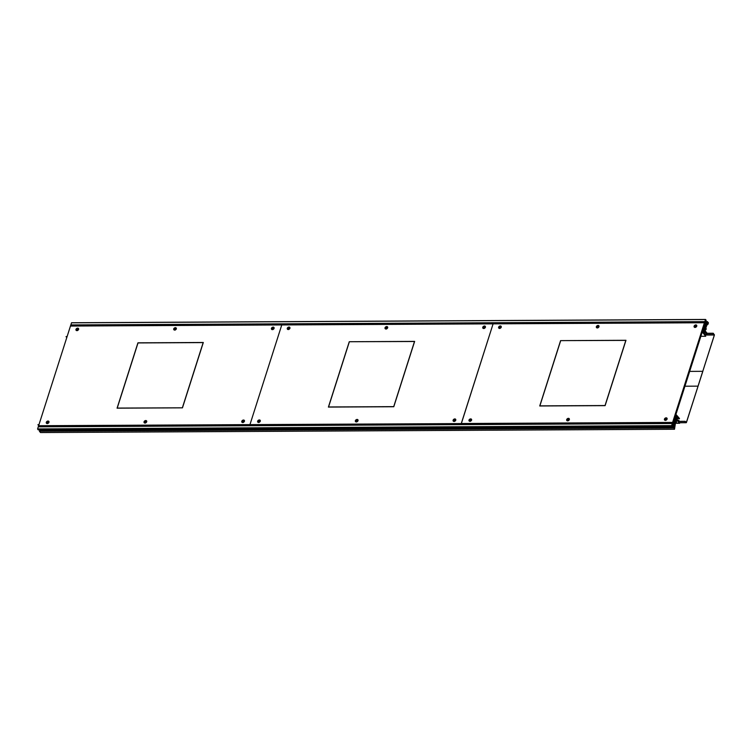 <?xml version="1.0" encoding="UTF-8"?>
<svg xmlns="http://www.w3.org/2000/svg" width="752" height="752" viewBox="0 0 752 752"><rect width="100%" height="100%" fill="white"/><g stroke="black" fill="none" stroke-linecap="round" stroke-linejoin="round"><path stroke-width="1.13" d="M702.81 371.375L686.444 422.464L685.147 421.317L686.303 422.709L702.81 371.375M702.763 371.319L689.659 371.394M685.147 421.317L678.389 421.346M38.963 424.673L37.957 424.683L38.662 425.613M685.128 421.393L678.389 421.43M38.935 424.758L37.938 424.758M673.848 420.941L674.92 422.483L674.629 423.442L673.754 422.417L673.444 423.395L674.892 424.852L674.45 425.923L672.326 423.461L671.583 425.641L672.232 426.581L38.249 429.881L37.6 428.941L70.754 325.127L704.718 321.847L704.821 324.084L705.367 323.463L706.278 324.526L706.504 323.99L704.737 321.828L70.716 325.174M40.157 430.727L40.439 429.871M674.506 429.251L40.523 432.55L39.424 431.263L39.593 430.736L673.576 427.437L674.506 429.251L675.512 422.803C676.537 422.859 676.781 422.051 676.227 420.377L675.108 419.071L675.324 418.403L679.611 423.235L678.37 421.402L679.178 421.346M675.371 423.254L679.695 422.962M674.431 426.544L672.241 426.553L672.41 424.25L674.431 426.544L673.989 427.916L673.576 427.437M674.224 420.941L674.008 420.434M679.338 421.346L678.943 420.528A0.931 0.489 89.7 0 0 678.276 420.838L675.804 418.394L676.18 417.21L677.279 418.497L677.778 417.078L679.488 418.507L676.443 414.972L677.477 416.693L677.176 417.642L676.076 416.354L674.666 419.278L676.057 420.904L675.982 422.295L674.065 420.415M673.407 427.963L39.424 431.263M672.363 426.149L673.557 426.14M673.501 425.717L672.119 425.717M672.138 425.106L672.89 425.096L672.138 425.106M674.892 424.852L674.309 424.861M673.463 423.818L674.365 423.818M47.348 422.539L48.852 422.53M145.089 422.032L146.593 422.022M242.83 421.524L244.325 421.515M258.679 421.44L260.173 421.43M356.41 420.932L357.914 420.923M454.152 420.424L455.656 420.415M470 420.34L471.504 420.33A1.241 0.902 139.5 0 1 471.457 420.453M567.741 419.832L569.245 419.823A1.241 0.902 139.5 0 1 569.198 419.945M665.482 419.325L666.986 419.315M676.076 416.354L675.305 416.364M676.368 416.693L677.477 416.693M677.279 418.497L675.898 418.507M70.434 326.048L281.765 324.949L249.955 424.617L38.625 425.717M117.077 408.176L137.936 342.827L203.313 342.489L182.463 407.838L117.077 408.176M176.353 328.868A1.57 1.137 139.5 0 1 173.693 328.887A1.57 1.137 139.5 0 1 176.353 328.868M146.706 421.787A1.57 1.137 139.5 0 1 144.036 421.797A1.57 1.137 139.5 0 1 146.706 421.787M78.622 329.376A1.57 1.137 139.5 0 1 75.952 329.395A1.57 1.137 139.5 0 1 78.622 329.376M274.095 328.361A1.57 1.137 139.5 0 1 271.425 328.37A1.57 1.137 139.5 0 1 274.095 328.361M244.447 421.28A1.57 1.137 139.5 0 1 241.777 421.289A1.57 1.137 139.5 0 1 244.447 421.28M48.965 422.295A1.57 1.137 139.5 0 1 46.295 422.304A1.57 1.137 139.5 0 1 48.965 422.295M249.955 424.617L281.765 324.949L704.417 322.749L672.608 422.417L461.286 423.517L493.096 323.849L461.333 423.583L249.955 424.617M48.889 421.966A1.241 0.902 -40.5 0 0 47.103 423.489M244.362 420.951A1.241 0.902 -40.5 0 0 242.586 422.474M273.277 328.032L273.991 328.022A1.241 0.902 -40.5 0 0 272.233 329.555M77.794 329.047L78.518 329.038A1.241 0.902 -40.5 0 0 76.76 330.57M176.278 328.539A1.241 0.902 -40.5 0 0 174.492 330.062M146.631 421.458A1.241 0.902 -40.5 0 0 144.845 422.981M47.799 423.508A1.241 0.902 139.5 0 1 47.667 421.543A1.241 0.902 139.5 0 1 48.805 422.652M243.272 422.492A1.241 0.902 139.5 0 1 243.15 420.528A1.241 0.902 139.5 0 1 244.278 421.637M272.929 329.583A1.241 0.902 139.5 0 1 272.797 327.618A1.241 0.902 139.5 0 1 273.935 328.718M77.447 330.598A1.241 0.902 139.5 0 1 77.324 328.633A1.241 0.902 139.5 0 1 78.452 329.743M175.188 330.09A1.241 0.902 139.5 0 1 175.066 328.126A1.241 0.902 139.5 0 1 176.194 329.226M145.54 423A1.241 0.902 139.5 0 1 145.409 421.035A1.241 0.902 139.5 0 1 146.537 422.145M182.463 407.819L117.218 408.073L138.011 342.931L203.172 342.592L182.388 407.734M539.739 405.977L560.588 340.628L625.974 340.289L605.116 405.638L539.739 405.977M599.015 326.669A1.57 1.137 139.5 0 1 596.345 326.688A1.57 1.137 139.5 0 1 599.015 326.669M569.358 419.588A1.57 1.137 139.5 0 1 566.688 419.597A1.57 1.137 139.5 0 1 569.358 419.588M501.274 327.176A1.57 1.137 139.5 0 1 498.604 327.195A1.57 1.137 139.5 0 1 501.274 327.176M696.756 326.161A1.57 1.137 139.5 0 1 694.087 326.171A1.57 1.137 139.5 0 1 696.756 326.161M667.099 419.08A1.57 1.137 139.5 0 1 664.43 419.09A1.57 1.137 139.5 0 1 667.099 419.08M471.617 420.095A1.57 1.137 139.5 0 1 468.957 420.105A1.57 1.137 139.5 0 1 471.617 420.095M672.608 422.417L673.172 423.075L704.981 323.398L704.474 322.768M471.542 419.766A1.241 0.902 -40.5 0 0 469.765 421.289M667.024 418.751A1.241 0.902 -40.5 0 0 665.238 420.274M696.672 325.832A1.241 0.902 -40.5 0 0 694.895 327.355M501.199 326.847A1.241 0.902 -40.5 0 0 499.413 328.37M598.188 326.34L598.912 326.33A1.241 0.902 -40.5 0 0 597.154 327.863M569.283 419.259A1.241 0.902 -40.5 0 0 567.497 420.782M560.588 340.628L625.833 340.393L605.04 405.535L539.87 405.873L560.663 340.731M470.451 421.308A1.241 0.902 139.5 0 1 470.329 419.343A1.241 0.902 139.5 0 1 471.513 420.302M665.934 420.293A1.241 0.902 139.5 0 1 665.802 418.328A1.241 0.902 139.5 0 1 666.939 419.437M695.581 327.374A1.241 0.902 139.5 0 1 695.459 325.419A1.241 0.902 139.5 0 1 696.587 326.518M500.108 328.398A1.241 0.902 139.5 0 1 499.977 326.434A1.241 0.902 139.5 0 1 501.114 327.543M597.849 327.891A1.241 0.902 139.5 0 1 597.718 325.926A1.241 0.902 139.5 0 1 598.846 327.026M568.192 420.8A1.241 0.902 139.5 0 1 568.061 418.836A1.241 0.902 139.5 0 1 569.255 419.785M672.448 423.564L672.617 422.483L673.115 423.047L673.416 422.483L674.102 425.453M674.046 425.435L673.012 423.573M328.408 407.076L349.266 341.728L414.643 341.389L393.785 406.738L328.408 407.076M387.684 327.769A1.57 1.137 139.5 0 1 385.015 327.787A1.57 1.137 139.5 0 1 387.684 327.769M358.037 420.688A1.57 1.137 139.5 0 1 355.367 420.697A1.57 1.137 139.5 0 1 358.037 420.688M289.943 328.276A1.57 1.137 139.5 0 1 287.273 328.295A1.57 1.137 139.5 0 1 289.943 328.276M485.425 327.261A1.57 1.137 139.5 0 1 482.756 327.27A1.57 1.137 139.5 0 1 485.425 327.261M455.768 420.18A1.57 1.137 139.5 0 1 453.099 420.189A1.57 1.137 139.5 0 1 455.768 420.18M260.295 421.195A1.57 1.137 139.5 0 1 257.626 421.205A1.57 1.137 139.5 0 1 260.295 421.195M260.211 420.866A1.241 0.902 -40.5 0 0 258.434 422.389M455.693 419.851A1.241 0.902 -40.5 0 0 453.907 421.374M485.35 326.932A1.241 0.902 -40.5 0 0 483.564 328.455M289.868 327.947A1.241 0.902 -40.5 0 0 288.082 329.47M387.609 327.44A1.241 0.902 -40.5 0 0 385.823 328.962M357.952 420.359A1.241 0.902 -40.5 0 0 356.175 421.881M349.266 341.728L414.502 341.493L393.719 406.635L328.549 406.973L349.332 341.831M259.13 422.408A1.241 0.902 139.5 0 1 258.998 420.443A1.241 0.902 139.5 0 1 260.126 421.552M454.603 421.393A1.241 0.902 139.5 0 1 454.471 419.428A1.241 0.902 139.5 0 1 455.609 420.537M484.26 328.483A1.241 0.902 139.5 0 1 484.128 326.518A1.241 0.902 139.5 0 1 485.256 327.618M288.777 329.498A1.241 0.902 139.5 0 1 288.646 327.534A1.241 0.902 139.5 0 1 289.783 328.643M386.519 328.991A1.241 0.902 139.5 0 1 386.387 327.026A1.241 0.902 139.5 0 1 387.524 328.126M356.862 421.9A1.241 0.902 139.5 0 1 356.739 419.936A1.241 0.902 139.5 0 1 357.867 421.045M66.768 337.545L66.063 336.605L67.069 336.605M684.931 386.208L698.035 386.143L714.362 334.997L713.263 333.239L714.4 335.044L698.035 386.143M66.044 336.689L67.041 336.68M706.485 333.352L713.234 333.324M706.504 333.277L713.263 333.239M707.143 333.277L703.797 329.197L704.004 328.539L705.122 329.837C706.147 330.015 706.419 329.244 705.921 327.524L707.491 323.905L708.008 324.281L707.876 322.918L708.29 323.398L708.459 322.871L707.359 321.583L707.162 323.962L705.179 321.565L706.175 320.202L705.451 319.525L704.803 321.856L706.918 324.507L706.241 325.503L705.254 323.727L705.498 326.659L704.671 325.71L704.182 326.199L705.902 328.558L705.282 329.31L703.9 327.684L703.186 331.416L704.276 332.704L703.975 333.653L702.716 332.534L705.743 336.257L704.323 334.057L704.727 332.497L703.628 331.209L704.004 330.025L706.269 333.117A0.931 0.489 89.7 0 0 706.429 334.405L707.03 334.574L706.786 333.277M707.923 324.394L707.331 324.394L708.008 324.281M704.323 329.837L705.508 330.043L704.492 330.053M70.81 325.127L71.534 322.749L705.479 319.478M707.726 323.398L708.29 323.398M705.197 321.593L707.359 321.583M705.818 322.119L707.19 322.11M706.213 322.599L707.604 322.589M705.451 320.728L706.015 320.728M706.072 324.46L705.329 324.46M704.699 325.719L705.808 325.719M705.752 328.041L704.21 328.051M705.902 328.558L704.643 328.558M702.415 331.416L703.186 331.416M704.276 332.704L703.167 332.704M700.864 336.285L705.743 336.257M706.908 334.96L705.103 334.969M686.2 422.643L679.46 422.68M673.66 426.262L672.326 426.271L673.679 426.271M672.232 424.814L672.843 424.814M672.805 424.72L672.26 424.72M37.628 429.157L671.611 425.858M671.583 425.641L37.6 428.941M38.277 426.826L672.26 423.526M672.288 423.479L38.39 426.779M674.92 422.483L673.811 422.483M673.651 421.552L674.13 421.552M676.057 420.904L674.516 420.913M675.616 415.395L676.368 415.386M676.339 415.179L675.691 415.179M675.728 415.048L676.377 415.048M676.405 414.991L675.747 415.001M679.225 418.742L676.114 418.761M704.455 322.646L70.472 325.945M38.371 426.722L672.354 423.423M672.335 423.291L38.352 426.591M38.596 425.829L672.579 422.53M672.589 422.492L38.662 425.792M705.169 335.044L714.362 334.997M714.306 334.574L707.012 334.612M71.468 322.824L705.451 319.525M704.774 321.64L70.791 324.939M706.889 324.291L706.41 324.291M706.344 324.507L706.918 324.507M175.536 328.539L176.259 328.53M289.125 327.947L289.849 327.938M386.866 327.44L387.581 327.43M484.598 326.932L485.322 326.923M500.456 326.847L501.17 326.838M695.929 325.832L696.653 325.823M696.7 325.973L695.609 325.983M597.906 326.462L598.959 326.462L597.868 326.49M500.165 326.97L501.217 326.97L500.127 326.998M484.316 327.054L485.369 327.054L484.279 327.082M387.628 327.581L386.537 327.59M289.896 328.088L288.796 328.098M272.985 328.154L274.038 328.154L272.948 328.182M175.254 328.662L176.297 328.662L175.207 328.69M77.512 329.169L78.565 329.169L77.475 329.197M77.136 329.461L78.546 329.451M174.878 328.953L176.288 328.944M272.619 328.445L274.029 328.436M288.467 328.361L289.877 328.351M386.208 327.853L387.618 327.844M483.95 327.346L485.35 327.336M499.798 327.261L501.208 327.252M597.539 326.753L598.94 326.744M695.271 326.246L696.681 326.236M703.703 329.667L702.979 329.667M702.951 329.752L703.712 329.752M702.105 332.403L702.753 332.403M702.716 332.534L702.058 332.534M701.992 332.751L702.735 332.741M706.231 332.628L704.68 332.638M704.549 333.061L706.288 333.051M706.269 333.117L704.521 333.127M704.624 334.414L706.429 334.405M679.507 422.746L686.303 422.709M679.639 423.254L675.362 423.273M672.326 423.461L38.343 426.76M676.443 414.972L675.747 414.972M679.31 418.789L676.151 418.808M678.68 420.396L677.514 420.396M704.793 322.486L705.301 322.486M70.754 325.127L704.737 321.828M672.617 422.483L38.634 425.782M71.534 322.749L705.517 319.45M288.843 328.069L289.887 328.069M386.575 327.562L387.628 327.562M695.647 325.954L696.7 325.954"/></g></svg>
